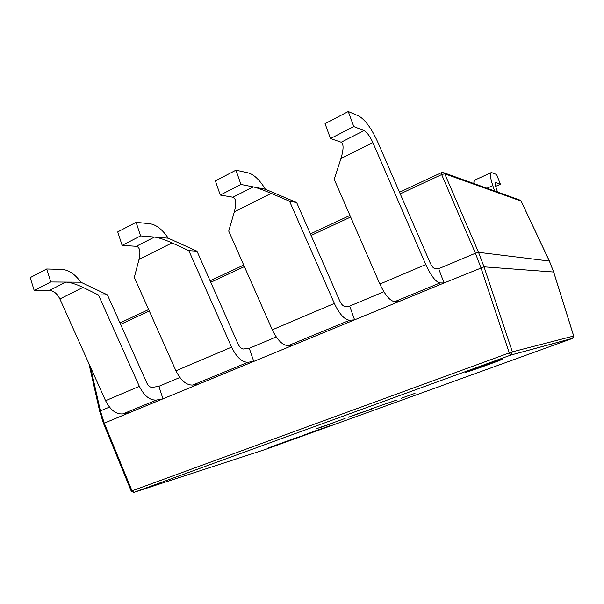 <?xml version="1.0" encoding="UTF-8"?>
<svg xmlns="http://www.w3.org/2000/svg" width="604" height="604" viewBox="0 0 604 604"><rect width="100%" height="100%" fill="white"/><g stroke="black" fill="none" stroke-linecap="round" stroke-linejoin="round"><path stroke-width="0.91" d="M502.241 359.116C497.522 360.331 463.895 372.457 465.254 372.442L466.16 372.245C471.596 370.75 503.842 359.131 502.928 358.98L502.241 359.116M488.772 363.095L488.206 363.291M495.68 186.357L500.391 184.243L496.616 174.503L491.407 172.495C489.731 173.257 490.191 177.629 492.789 185.609L494.631 191.007M497.553 192.057L496.322 188.456C495.129 184.824 494.918 182.831 495.688 182.468L500.391 184.243M473.898 183.556C473.785 181.366 474.163 180.173 475.031 179.969L491.037 172.668M179.864 377.492L158.89 386.311L162.967 398.836L129.656 412.57L122.952 413.891C116.172 414.487 110.381 410.086 105.572 400.701L59.879 298.95C57.206 293.65 53.741 290.803 49.483 290.411L34.209 290.479L30.2 277.613L46.704 268.999L50.781 281.977L34.209 290.479M276.239 336.972L249.286 348.304L253.756 361.411L162.967 398.836L156.496 400.044C149.92 400.505 144.205 395.937 139.343 386.341L98.46 294.971L83.02 287.391C76.119 284.152 70.396 282.385 65.866 282.091L50.781 281.977M158.89 386.311L152.382 387.375C150.2 387.481 148.305 385.956 146.719 382.8L107.406 294.865L98.46 294.971M46.704 268.999L61.842 269.384C68.788 269.95 75.123 274.216 80.83 282.204L107.406 294.865M109.46 407.088L100.4 410.901L104.228 423.049L132.019 490.833L131.272 491.18L103.518 423.472L129.656 412.57M249.286 348.304L243.465 348.999C241.494 348.969 239.682 347.285 238.052 343.94L196.979 251.173L188.833 250.652L231.581 347.126C236.587 357.289 242.045 362.332 247.972 362.257L253.756 361.411L293.733 344.937L288.289 345.601C282.68 345.496 277.349 340.233 272.283 329.814L228.727 231.09L234.352 211.785C236.542 203.359 236.066 198.497 232.925 197.214L220.264 195.054L215.394 180.906L235.96 170.162L240.936 184.454L220.264 195.054M383.857 291.724L349.671 306.1L354.593 319.848L399.169 301.471L394.706 301.653C390.033 301.019 385.088 295.152 379.878 284.061L334.216 179.35L340.958 158.52C343.676 149.399 343.744 143.963 341.177 142.212L330.479 138.527L325.058 123.639L348.251 111.529L353.793 126.568L330.479 138.527M133.756 492.403L266.032 449.225L572.471 338.421L510.803 355.069L133.96 492.351L132.019 490.833L509.27 352.91L480.943 267.768L475.424 253.235L438.685 268.674L444.031 282.982L484.038 266.84L553.649 272.019M320.263 427.541L332.54 423.245L320.248 427.504M345.148 418.413L330.584 423.698L345.148 418.413M371.905 409.044L348.274 417.243L371.905 409.044M369.369 409.482L396.632 400.082L369.369 409.482M401.003 398.353L415.031 393.325L401.003 398.353M572.547 338.323L573.672 335.99L553.619 271.943L549.368 261.041L478.519 252.329L484.038 266.84L512.335 351.853L573.687 336.035M100.4 410.901L99.675 411.294L88.916 363.6M353.793 126.568L364.031 130.6C366.96 132.163 369.905 136.157 372.857 142.589L425.775 264.552C431.037 275.93 435.794 282.06 440.029 282.929L444.031 282.982L399.169 301.471M349.671 306.1L344.725 306.326C343.027 306.137 341.336 304.265 339.652 300.716L296.655 202.544L289.565 201.253L334.344 303.427C339.493 314.231 344.612 319.841 349.693 320.241L354.593 319.848L293.733 344.937M521.124 201.147L549.383 261.094M520.293 200.218L521.131 201.094L549.406 261.056L553.664 271.966L573.709 336.005L572.841 338.248L510.765 355.069L509.27 352.91L512.335 351.853L510.803 355.069L133.884 492.373L131.272 491.18M400.233 193.884L441.645 174.556L475.424 253.235L478.519 252.329L444.725 173.778L442.981 172.434L441.494 172.623L441.645 174.556L444.725 173.778L521.086 201.072L519.719 200.03L443.804 172.729M378.361 406.22L377.221 406.681M360.543 412.736L368.01 410.403L351.324 416.156L360.528 412.683M325.375 425.488L316.443 428.764L325.397 425.563M324.288 426.054L329.769 424.227L324.303 426.099M469.165 370.788L498.806 360.195M438.685 268.674L434.631 268.448C433.204 268.093 431.634 266.047 429.912 262.317L377.84 142.25C371.49 128.342 365.08 119.562 358.602 115.923L348.251 111.529M296.655 202.544L265.413 189.278C259.78 180.052 254.095 174.594 248.372 172.925L235.96 170.162M289.565 201.253L271.211 193.371C263.125 189.958 257.145 187.799 253.25 186.885L240.936 184.454M117.727 231.906L136.096 222.317L140.589 235.922L122.129 245.383L117.727 231.906M196.979 251.173L168.229 238.203C162.536 229.641 156.481 224.824 150.064 223.759L136.096 222.317M188.833 250.652L172.042 242.914C164.598 239.584 158.739 237.636 154.481 237.07L140.589 235.922M168.229 238.203L154.481 237.07L136.285 246.311L122.129 245.383M136.285 246.311C139.864 247.225 140.777 251.589 139.018 259.41L134.315 277.387L175.945 370.781C180.86 380.596 186.485 385.352 192.812 385.042L199.026 383.97M80.83 282.204L65.866 282.091L49.483 290.411M265.413 189.278L253.25 186.885L232.925 197.214M304.038 435.265L298.844 437.085M296.534 437.96L294.163 438.723M299.954 436.715L299.365 436.851M291.717 439.659L292.623 439.289M290.101 440.195L295.937 438.194M289.089 440.558L285.858 441.751M291.053 439.946L286.636 441.479L291.053 439.946M292.072 439.591L289.082 440.52M286.968 441.343L290.048 440.271M279.72 443.948L285.473 441.977M284.167 442.385L282.393 443.026L284.167 442.385M295.107 438.247L296.058 437.87M293.476 438.791L289.716 440.112M299.38 436.767L293.469 438.753M292.842 439.048L291.098 439.674L292.842 439.048M294.45 438.512L293.597 438.746M288.742 440.535L286.636 441.237L288.735 440.52M290.086 440.029L288.878 440.414M288.886 440.452L286.651 441.267M288.04 440.837L284.393 442.09L287.927 440.837M286.658 441.267L284.892 441.871M285.073 441.803L283.555 442.354M280.256 443.623L281.147 443.261M277.591 444.536L284.25 442.196M279.629 443.902L275.16 445.45L279.629 443.902M277.576 444.499L274.382 445.729M280.664 443.54L278.95 444.061M275.492 445.314L278.61 444.234M268.214 447.926L274.065 445.926M272.698 446.348L270.924 446.99L272.698 446.348M303.797 435.167L329.92 425.79L303.797 435.167M317.251 430.184L319.788 429.308L317.251 430.184M310.079 432.819L303.049 435.386M327.013 426.801L305.949 434.336M313.695 431.475L310.358 432.774M329.92 425.79L313.574 431.467M316.753 430.358L319.335 429.452M492.789 185.609L486.937 188.237M495.333 182.816L496.005 182.514M156.496 400.044L122.952 413.891M139.343 386.341L105.572 400.701M83.02 287.391L59.879 298.95M350.645 217.025L311.083 235.484M244.393 266.598L210.758 282.294M149.286 310.977L120.596 324.363M90.525 367.187L100.392 410.901M364.031 130.6L341.177 142.212M372.857 142.589L340.958 158.52M425.775 264.552L379.878 284.061M440.029 282.929L394.706 301.653M271.211 193.371L234.352 211.785M334.344 303.427L272.283 329.814M349.693 320.241L288.289 345.601M172.042 242.914L139.018 259.41M231.581 347.126L175.945 370.781M247.972 362.257L192.812 385.042M103.518 423.472L99.675 411.294M119.97 322.966L148.652 309.558M210.101 280.822L243.729 265.096M310.396 233.922L349.95 215.432M399.523 192.246L441.411 172.661"/></g></svg>
